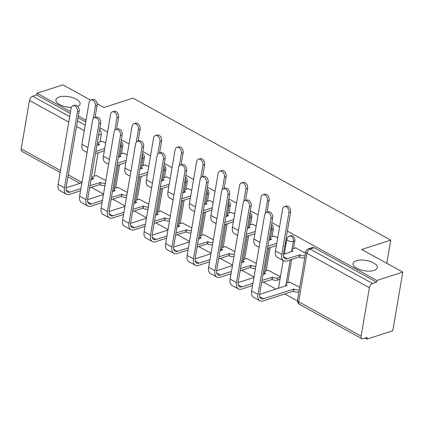 <?xml version="1.0" encoding="UTF-8"?>
<svg xmlns="http://www.w3.org/2000/svg" width="424" height="424" viewBox="0 0 424 424"><rect width="100%" height="100%" fill="white"/><g stroke="black" fill="none" stroke-linecap="round" stroke-linejoin="round"><path stroke-width="0.64" d="M71.354 107.42A12.275 5.226 -170.3 0 1 55.889 99.804A12.275 5.226 -170.3 0 1 59.169 97.011A12.275 5.226 -170.3 0 1 72.88 97.711A12.275 5.226 -170.3 0 1 80.094 103.944A12.275 5.226 -170.3 0 1 77.714 106.392M373.984 270.443A12.275 5.226 -170.3 0 1 360.273 269.743A12.275 5.226 -170.3 0 1 353.06 263.516A12.275 5.226 -170.3 0 1 356.34 260.723A12.275 5.226 -170.3 0 1 370.051 261.423A12.275 5.226 -170.3 0 1 377.265 267.65A12.275 5.226 -170.3 0 1 373.984 270.443M121.497 153.811L122.812 146.105A3.837 2.692 -107.9 0 0 121.041 141.425M142.999 165.657L144.314 157.951A3.837 2.692 -107.9 0 0 142.543 153.271M164.501 177.502L165.821 169.791A3.837 2.692 -107.9 0 0 164.046 165.116M186.004 189.348L187.323 181.636A3.837 2.692 -107.9 0 0 185.548 176.962M207.506 201.193L208.825 193.482A3.837 2.692 -107.9 0 0 207.05 188.807M229.008 213.039L230.327 205.327A3.837 2.692 -107.9 0 0 228.552 200.653M250.51 224.884L251.829 217.173A3.837 2.692 -107.9 0 0 250.054 212.498M272.012 236.73L273.332 229.018A3.837 2.692 -107.9 0 0 271.556 224.344M293.514 248.575L294.834 240.864A3.837 2.692 -107.9 0 0 292.661 235.924A3.837 2.692 -107.9 0 0 290.901 235.696L289.465 236.157A3.837 2.692 72.1 0 1 291.23 236.385A3.837 2.692 72.1 0 1 293.403 241.33L292.03 249.339M91.287 187.328L103.509 194.059M112.789 199.174L125.011 205.905M134.291 211.019L146.513 217.751M155.793 222.865L168.015 229.596M177.301 234.711L189.517 241.442M198.803 246.556L211.019 253.287M220.305 258.401L232.522 265.132M241.807 270.247L254.024 276.978M263.309 282.093L276.061 289.12M284.811 293.938L297.431 300.892M365.011 338.124L366.866 339.142L367.158 337.43L363.119 338.734A3.837 2.194 118.8 0 1 361.852 338.67A3.837 2.194 118.8 0 1 361.105 336.147L369.378 287.732L306.939 253.335L298.666 301.75L361.105 336.147M97.117 103.71L103.97 107.484L133.004 98.13L390.753 240.122L361.725 249.476L402.8 272.107L392.767 330.794L366.866 339.142M99.539 129.58A3.837 2.692 72.1 0 1 101.31 134.26L99.995 141.966M98.145 152.788L94.144 176.183M90.63 100.133L62.895 84.858L36.994 93.206L70.532 111.687M402.8 272.107L376.894 280.455L287.371 231.138M279.57 226.84L271.858 222.595M258.068 214.994L250.356 210.749M236.566 203.149L228.854 198.904M215.063 191.304L207.352 187.058M193.561 179.458L185.85 175.213M172.059 167.613L164.348 163.367M150.557 155.767L142.846 151.522M129.05 143.922L121.338 139.676M107.548 132.076L99.836 127.831M86.046 120.231L78.334 115.985M60.144 172.462L21.953 151.421A3.837 2.194 -61.2 0 1 21.2 148.898L29.479 100.483A3.837 2.194 -61.2 0 1 32.664 96.222L69.69 116.616M36.994 93.206L36.703 94.918L32.664 96.222M376.602 282.167L314.163 247.77A3.837 2.692 -107.9 0 0 312.403 247.542L308.365 248.84A3.837 2.692 72.1 0 1 310.13 249.073L372.569 283.471L376.602 282.167L376.894 280.455M372.569 283.471A3.837 2.194 118.8 0 0 369.378 287.732M305.54 253.128L295.592 247.907M299.694 287.35L289.74 282.124M277.699 237.79L274.089 236.062M280.439 276.745L268.238 270.279M256.197 225.944L252.587 224.217M256.334 263.463L246.736 258.433M234.695 214.099L231.085 212.371M234.832 251.618L225.234 246.588M213.193 202.253L209.583 200.526M213.33 239.772L203.732 234.742M191.685 190.408L188.076 188.68M191.828 227.927L182.23 222.897M170.183 178.562L166.574 176.834M170.326 216.081L160.728 211.051M148.681 166.717L145.072 164.989M148.824 204.236L139.226 199.206M127.179 154.871L123.57 153.143M127.322 192.39L117.724 187.36M119.648 164.634L115.646 188.028M141.15 176.479L137.148 199.874M162.652 188.325L158.65 211.719M184.154 200.17L180.152 223.565M205.656 212.016L201.654 235.41M227.158 223.861L223.157 247.256M248.66 235.707L244.664 259.101M270.162 247.552L266.166 270.947M291.664 259.398L287.668 282.792M386.794 263.288L390.753 240.122M105.677 143.026L102.067 141.298M286.29 242.523L285.5 242.088M279.994 279.305L277.471 280.116A3.837 1.632 -170.3 0 1 272.113 279.437L261.592 282.649M105.82 180.544L96.222 175.515M36.703 94.918L70.241 113.399M78.043 117.697L85.754 121.942M288.945 212.583A4.41 3.095 -107.9 0 0 287.795 208.105A4.41 3.095 -107.9 0 0 284.419 206.636A4.41 3.095 -107.9 0 0 282.601 209.09L275.452 250.923A9.688 5.538 -61.2 0 0 277.354 257.288L283.693 260.781A9.688 5.538 -61.2 0 1 281.79 254.416L288.945 212.583L290.636 212.037L283.486 253.87A7.192 4.113 118.8 0 0 284.896 258.598A7.192 4.113 118.8 0 0 287.271 258.714L299.842 254.84A3.837 1.632 9.7 0 0 305.132 255.54M284.419 206.636L286.11 206.091A4.41 3.095 72.1 0 1 289.491 207.559A4.41 3.095 72.1 0 1 290.636 212.037M299.636 254.723L299.254 256.949L286.889 260.935A9.688 5.538 -61.2 0 1 283.693 260.781M304.75 257.766A3.837 1.632 -170.3 0 1 299.466 257.066L299.254 256.949M295.883 247.812L292.936 248.761A3.837 1.632 9.7 0 0 291.913 249.635A3.837 1.632 9.7 0 0 293.09 251.119L283.407 254.421M270.978 218.376A4.41 3.095 -107.9 0 0 269.834 213.892A4.41 3.095 -107.9 0 0 266.458 212.429A4.41 3.095 -107.9 0 0 264.64 214.883L251.639 290.933L257.978 294.426L270.978 218.376L272.669 217.83L259.673 293.88A7.192 4.113 118.8 0 0 261.083 298.607A7.192 4.113 118.8 0 0 263.458 298.719L293.996 289.057A3.837 1.632 9.7 0 0 299.28 289.762M266.458 212.429L268.148 211.883A4.41 3.095 72.1 0 1 271.524 213.346A4.41 3.095 72.1 0 1 272.669 217.83M293.79 288.945L293.408 291.166L263.076 300.945A9.688 5.538 -61.2 0 1 259.88 300.791A9.688 5.538 -61.2 0 1 257.978 294.426M298.899 291.982A3.837 1.632 -170.3 0 1 293.615 291.283L293.408 291.166M290.037 282.029L287.085 282.978A3.837 1.632 9.7 0 0 286.062 283.852A3.837 1.632 9.7 0 0 287.239 285.336L259.594 294.431M259.88 300.791L253.541 297.298A9.688 5.538 -61.2 0 1 251.639 290.933M265.297 213.272L267.443 200.738A4.41 3.095 -107.9 0 0 266.293 196.259A4.41 3.095 -107.9 0 0 262.917 194.791A4.41 3.095 -107.9 0 0 261.099 197.245L253.95 239.078A9.688 5.538 -61.2 0 0 255.852 245.443L259.106 247.24M262.917 194.791L264.608 194.245A4.41 3.095 72.1 0 1 267.989 195.713A4.41 3.095 72.1 0 1 269.134 200.192L267.078 212.228M285.85 245.083L284.939 245.374M276.369 245.549L267.443 248.427M274.381 235.967L271.434 236.915A3.837 1.632 9.7 0 0 270.411 237.79A3.837 1.632 9.7 0 0 271.588 239.274L268.821 240.344M267.82 246.206L276.75 243.328M286.232 242.857L285.315 243.153M243.795 201.427L245.941 188.892A4.41 3.095 -107.9 0 0 244.791 184.413A4.41 3.095 -107.9 0 0 241.415 182.945A4.41 3.095 -107.9 0 0 239.597 185.399L232.447 227.232A9.688 5.538 -61.2 0 0 234.345 233.598L237.604 235.394M241.415 182.945L243.106 182.399A4.41 3.095 72.1 0 1 246.487 183.868A4.41 3.095 72.1 0 1 247.632 188.346L245.576 200.382M254.866 233.704L245.941 236.581M252.879 224.121L249.932 225.07A3.837 1.632 9.7 0 0 248.904 225.944A3.837 1.632 9.7 0 0 250.086 227.428L247.319 228.499M246.318 234.361L255.248 231.483M249.476 206.53A4.41 3.095 -107.9 0 0 248.332 202.047A4.41 3.095 -107.9 0 0 244.955 200.584A4.41 3.095 -107.9 0 0 243.138 203.038L230.137 279.087L236.475 282.58L249.476 206.53L251.167 205.984L238.171 282.034A7.192 4.113 118.8 0 0 239.581 286.762A7.192 4.113 118.8 0 0 241.956 286.873L252.937 283.333M244.955 200.584L246.646 200.038A4.41 3.095 72.1 0 1 250.022 201.501A4.41 3.095 72.1 0 1 251.167 205.984M261.974 280.423L272.494 277.211A3.837 1.632 9.7 0 0 277.853 277.89L280.381 277.079M272.288 277.1L271.906 279.321M268.535 270.183L265.583 271.132A3.837 1.632 9.7 0 0 264.56 272.007A3.837 1.632 9.7 0 0 265.737 273.491L262.975 274.561M238.092 282.585L253.939 277.476M252.556 285.559L241.574 289.099A9.688 5.538 -61.2 0 1 238.378 288.945A9.688 5.538 -61.2 0 1 236.475 282.58M238.378 288.945L232.034 285.453A9.688 5.538 -61.2 0 1 230.137 279.087M227.974 194.685A4.41 3.095 -107.9 0 0 226.829 190.201A4.41 3.095 -107.9 0 0 223.453 188.738A4.41 3.095 -107.9 0 0 221.635 191.192L208.635 267.242L214.973 270.735L227.974 194.685L229.665 194.139L216.669 270.189A7.192 4.113 118.8 0 0 218.079 274.916A7.192 4.113 118.8 0 0 220.453 275.033L231.435 271.487M223.453 188.738L225.144 188.192A4.41 3.095 72.1 0 1 228.52 189.661A4.41 3.095 72.1 0 1 229.665 194.139M240.472 268.577L250.992 265.366A3.837 1.632 9.7 0 0 255.873 266.166M250.785 265.254L250.404 267.475L240.09 270.803M255.492 268.392A3.837 1.632 -170.3 0 1 250.611 267.592L250.404 267.475M247.033 258.338L244.081 259.287A3.837 1.632 9.7 0 0 243.058 260.161A3.837 1.632 9.7 0 0 244.235 261.645L241.473 262.716M216.59 270.74L232.437 265.631M231.054 273.713L220.072 277.254A9.688 5.538 -61.2 0 1 216.876 277.1A9.688 5.538 -61.2 0 1 214.973 270.735M216.876 277.1L210.532 273.607A9.688 5.538 -61.2 0 1 208.635 267.242M222.293 189.581L224.439 177.047A4.41 3.095 -107.9 0 0 223.289 172.568A4.41 3.095 -107.9 0 0 219.913 171.1A4.41 3.095 -107.9 0 0 218.095 173.554L210.945 215.387A9.688 5.538 -61.2 0 0 212.843 221.752L216.102 223.549M219.913 171.1L221.604 170.554A4.41 3.095 72.1 0 1 224.985 172.022A4.41 3.095 72.1 0 1 226.13 176.501L224.073 188.537M233.364 221.858L224.434 224.736M231.377 212.276L228.43 213.224A3.837 1.632 9.7 0 0 227.402 214.099A3.837 1.632 9.7 0 0 228.584 215.583L225.817 216.653M224.815 222.515L233.746 219.637M200.791 177.736L202.932 165.201A4.41 3.095 -107.9 0 0 201.787 160.722A4.41 3.095 -107.9 0 0 198.411 159.254A4.41 3.095 -107.9 0 0 196.593 161.708L189.443 203.541A9.688 5.538 -61.2 0 0 191.341 209.907L194.6 211.703M198.411 159.254L200.102 158.709A4.41 3.095 72.1 0 1 203.478 160.177A4.41 3.095 72.1 0 1 204.628 164.655L202.571 176.691M211.862 210.013L202.932 212.89M209.875 200.43L206.928 201.379A3.837 1.632 9.7 0 0 205.9 202.253A3.837 1.632 9.7 0 0 207.082 203.737L204.315 204.808M203.313 210.67L212.244 207.792M179.288 165.89L181.43 153.356A4.41 3.095 -107.9 0 0 180.285 148.877A4.41 3.095 -107.9 0 0 176.909 147.409A4.41 3.095 -107.9 0 0 175.091 149.863L167.941 191.696A9.688 5.538 -61.2 0 0 169.839 198.061L173.098 199.858M176.909 147.409L178.599 146.863A4.41 3.095 72.1 0 1 181.976 148.331A4.41 3.095 72.1 0 1 183.126 152.81L181.069 164.846M190.36 198.167L181.43 201.045M188.373 188.585L185.426 189.533A3.837 1.632 9.7 0 0 184.398 190.408A3.837 1.632 9.7 0 0 185.579 191.892L182.813 192.962M181.811 198.824L190.742 195.946M206.472 182.839A4.41 3.095 -107.9 0 0 205.327 178.356A4.41 3.095 -107.9 0 0 201.946 176.893A4.41 3.095 -107.9 0 0 200.133 179.347L187.132 255.396L193.471 258.889L206.472 182.839L208.163 182.293L195.167 258.343A7.192 4.113 118.8 0 0 196.577 263.071A7.192 4.113 118.8 0 0 198.951 263.187L209.933 259.642M201.946 176.893L203.642 176.347A4.41 3.095 72.1 0 1 207.018 177.815A4.41 3.095 72.1 0 1 208.163 182.293M218.97 256.732L229.485 253.52A3.837 1.632 9.7 0 0 234.371 254.321M229.278 253.409L228.902 255.63L218.588 258.958M233.99 256.547A3.837 1.632 -170.3 0 1 229.108 255.746L228.902 255.63M225.526 246.492L222.579 247.441A3.837 1.632 9.7 0 0 221.556 248.316A3.837 1.632 9.7 0 0 222.733 249.8L219.971 250.87M195.088 258.894L210.935 253.785M209.551 261.868L198.57 265.408A9.688 5.538 -61.2 0 1 195.374 265.254A9.688 5.538 -61.2 0 1 193.471 258.889M195.374 265.254L189.03 261.762A9.688 5.538 -61.2 0 1 187.132 255.396M184.97 170.994A4.41 3.095 -107.9 0 0 183.825 166.51A4.41 3.095 -107.9 0 0 180.444 165.047A4.41 3.095 -107.9 0 0 178.631 167.501L165.63 243.551L171.969 247.044L184.97 170.994L186.661 170.448L173.665 246.498A7.192 4.113 118.8 0 0 175.075 251.225A7.192 4.113 118.8 0 0 177.449 251.342L188.431 247.802M180.444 165.047L182.14 164.501A4.41 3.095 72.1 0 1 185.516 165.969A4.41 3.095 72.1 0 1 186.661 170.448M197.467 244.887L207.983 241.675A3.837 1.632 9.7 0 0 212.869 242.475M207.776 241.563L207.4 243.784L197.086 247.113M212.488 244.701A3.837 1.632 -170.3 0 1 207.606 243.901L207.4 243.784M204.024 234.647L201.077 235.596A3.837 1.632 9.7 0 0 200.054 236.47A3.837 1.632 9.7 0 0 201.23 237.954L198.469 239.025M173.586 247.049L189.433 241.94M188.049 250.022L177.068 253.563A9.688 5.538 -61.2 0 1 173.872 253.409A9.688 5.538 -61.2 0 1 171.969 247.044M173.872 253.409L167.528 249.916A9.688 5.538 -61.2 0 1 165.63 243.551M163.468 159.148A4.41 3.095 -107.9 0 0 162.323 154.665A4.41 3.095 -107.9 0 0 158.942 153.202A4.41 3.095 -107.9 0 0 157.129 155.656L144.128 231.705L150.467 235.198L163.468 159.148L165.159 158.603L152.163 234.652A7.192 4.113 118.8 0 0 153.573 239.38A7.192 4.113 118.8 0 0 155.947 239.496L166.929 235.956M158.942 153.202L160.638 152.656A4.41 3.095 72.1 0 1 164.014 154.124A4.41 3.095 72.1 0 1 165.159 158.603M175.965 233.041L186.481 229.829A3.837 1.632 9.7 0 0 191.367 230.63M186.274 229.718L185.898 231.939L175.584 235.267M190.986 232.856A3.837 1.632 -170.3 0 1 186.104 232.055L185.898 231.939M182.521 222.801L179.575 223.75A3.837 1.632 9.7 0 0 178.552 224.625A3.837 1.632 9.7 0 0 179.728 226.109L176.967 227.179M152.084 235.203L167.931 230.094M166.547 238.177L155.566 241.717A9.688 5.538 -61.2 0 1 152.37 241.563A9.688 5.538 -61.2 0 1 150.467 235.198M152.37 241.563L146.026 238.071A9.688 5.538 -61.2 0 1 144.128 231.705M157.786 154.044L159.928 141.51A4.41 3.095 -107.9 0 0 158.783 137.032A4.41 3.095 -107.9 0 0 155.407 135.563A4.41 3.095 -107.9 0 0 153.589 138.017L146.439 179.85A9.688 5.538 -61.2 0 0 148.336 186.216L151.596 188.012M155.407 135.563L157.097 135.018A4.41 3.095 72.1 0 1 160.473 136.486A4.41 3.095 72.1 0 1 161.624 140.964L159.562 153M168.858 186.322L159.928 189.199M166.871 176.739L163.924 177.688A3.837 1.632 9.7 0 0 162.896 178.562A3.837 1.632 9.7 0 0 164.077 180.046L161.311 181.117M160.309 186.979L169.24 184.101M141.966 147.303A4.41 3.095 -107.9 0 0 140.821 142.819A4.41 3.095 -107.9 0 0 137.44 141.356A4.41 3.095 -107.9 0 0 135.627 143.81L122.626 219.86L128.965 223.353L141.966 147.303L143.657 146.757L130.656 222.807A7.192 4.113 118.8 0 0 132.071 227.534A7.192 4.113 118.8 0 0 134.445 227.651L145.427 224.111M137.44 141.356L139.136 140.81A4.41 3.095 72.1 0 1 142.512 142.279A4.41 3.095 72.1 0 1 143.657 146.757M154.458 221.196L164.978 217.984A3.837 1.632 9.7 0 0 169.865 218.784M164.772 217.872L164.395 220.093L154.082 223.422M169.483 221.01A3.837 1.632 -170.3 0 1 164.602 220.21L164.395 220.093M161.019 210.956L158.073 211.905A3.837 1.632 9.7 0 0 157.05 212.779A3.837 1.632 9.7 0 0 158.226 214.263L155.46 215.334M130.581 223.358L146.428 218.249M145.045 226.331L134.064 229.872A9.688 5.538 -61.2 0 1 130.868 229.718A9.688 5.538 -61.2 0 1 128.965 223.353M130.868 229.718L124.523 226.225A9.688 5.538 -61.2 0 1 122.626 219.86M136.284 142.199L138.425 129.665A4.41 3.095 -107.9 0 0 137.281 125.186A4.41 3.095 -107.9 0 0 133.905 123.718A4.41 3.095 -107.9 0 0 132.087 126.172L124.937 168.005A9.688 5.538 -61.2 0 0 126.834 174.37L130.094 176.167M133.905 123.718L135.595 123.172A4.41 3.095 72.1 0 1 138.971 124.64A4.41 3.095 72.1 0 1 140.121 129.119L138.06 141.155M147.356 174.476L138.425 177.354M145.368 164.894L142.422 165.842A3.837 1.632 9.7 0 0 141.393 166.717A3.837 1.632 9.7 0 0 142.575 168.201L139.809 169.271M138.807 175.133L147.738 172.255M120.464 135.457A4.41 3.095 -107.9 0 0 119.319 130.974A4.41 3.095 -107.9 0 0 115.938 129.511A4.41 3.095 -107.9 0 0 114.125 131.965L101.124 208.014L107.463 211.507L120.464 135.457L122.154 134.912L109.153 210.961A7.192 4.113 118.8 0 0 110.569 215.689A7.192 4.113 118.8 0 0 112.943 215.805L123.925 212.265M115.938 129.511L117.633 128.965A4.41 3.095 72.1 0 1 121.01 130.433A4.41 3.095 72.1 0 1 122.154 134.912M132.956 209.35L143.476 206.138A3.837 1.632 9.7 0 0 148.363 206.939M143.27 206.027L142.893 208.248L132.579 211.576M147.981 209.165A3.837 1.632 -170.3 0 1 143.1 208.364L142.893 208.248M139.517 199.11L136.57 200.059A3.837 1.632 9.7 0 0 135.548 200.934A3.837 1.632 9.7 0 0 136.724 202.418L133.958 203.488M109.079 211.512L124.926 206.403M123.543 214.486L112.561 218.026A9.688 5.538 -61.2 0 1 109.36 217.872A9.688 5.538 -61.2 0 1 107.463 211.507M109.36 217.872L103.021 214.38A9.688 5.538 -61.2 0 1 101.124 208.014M114.782 130.353L116.923 117.819A4.41 3.095 -107.9 0 0 115.778 113.341A4.41 3.095 -107.9 0 0 112.402 111.872A4.41 3.095 -107.9 0 0 110.585 114.326L103.435 156.159A9.688 5.538 -61.2 0 0 105.332 162.524L108.592 164.321M112.402 111.872L114.093 111.327A4.41 3.095 72.1 0 1 117.469 112.795A4.41 3.095 72.1 0 1 118.619 117.273L116.558 129.309M125.854 162.631L116.923 165.508M123.866 153.048L120.92 153.997A3.837 1.632 9.7 0 0 119.891 154.871A3.837 1.632 9.7 0 0 121.073 156.355L118.307 157.426M117.305 163.288L126.235 160.41M98.962 123.612A4.41 3.095 -107.9 0 0 97.817 119.133A4.41 3.095 -107.9 0 0 94.435 117.665A4.41 3.095 -107.9 0 0 92.623 120.119L79.622 196.169L85.961 199.662L98.962 123.612L100.652 123.066L87.651 199.116A7.192 4.113 118.8 0 0 89.061 203.843A7.192 4.113 118.8 0 0 91.436 203.96L102.422 200.419M94.435 117.665L96.131 117.119A4.41 3.095 72.1 0 1 99.508 118.588A4.41 3.095 72.1 0 1 100.652 123.066M111.454 197.505L121.974 194.293A3.837 1.632 9.7 0 0 126.861 195.093M121.768 194.181L121.391 196.402L111.077 199.731M126.479 197.319A3.837 1.632 -170.3 0 1 121.598 196.519L121.391 196.402M118.015 187.265L115.068 188.214A3.837 1.632 9.7 0 0 114.045 189.088A3.837 1.632 9.7 0 0 115.222 190.572L112.455 191.643M87.577 199.667L103.424 194.558M102.041 202.64L91.059 206.181A9.688 5.538 -61.2 0 1 87.858 206.027A9.688 5.538 -61.2 0 1 85.961 199.662M87.858 206.027L81.519 202.534A9.688 5.538 -61.2 0 1 79.622 196.169M93.28 118.508L95.421 105.974A4.41 3.095 -107.9 0 0 94.276 101.495A4.41 3.095 -107.9 0 0 90.9 100.027A4.41 3.095 -107.9 0 0 89.082 102.481L81.933 144.314A9.688 5.538 -61.2 0 0 83.83 150.679L87.09 152.476M90.9 100.027L92.591 99.481A4.41 3.095 72.1 0 1 95.967 100.949A4.41 3.095 72.1 0 1 97.117 105.428L95.055 117.464M104.352 150.785L95.421 153.663M102.364 141.203L99.417 142.151A3.837 1.632 9.7 0 0 98.389 143.026A3.837 1.632 9.7 0 0 99.566 144.51L96.805 145.58M95.803 151.442L104.733 148.564M77.46 111.766A4.41 3.095 -107.9 0 0 76.309 107.288A4.41 3.095 -107.9 0 0 72.933 105.82A4.41 3.095 -107.9 0 0 71.115 108.274L58.12 184.323L64.459 187.816L77.46 111.766L79.15 111.221L66.149 187.27A7.192 4.113 118.8 0 0 67.559 191.998A7.192 4.113 118.8 0 0 69.933 192.114L80.92 188.574M72.933 105.82L74.624 105.274A4.41 3.095 72.1 0 1 78.005 106.742A4.41 3.095 72.1 0 1 79.15 111.221M89.952 185.659L100.472 182.447A3.837 1.632 9.7 0 0 105.359 183.248M100.265 182.336L99.884 184.557L89.575 187.885M104.977 185.474A3.837 1.632 -170.3 0 1 100.091 184.673L99.884 184.557M96.513 175.419L93.566 176.368A3.837 1.632 9.7 0 0 92.543 177.243A3.837 1.632 9.7 0 0 93.72 178.727L90.953 179.797M66.075 187.821L81.922 182.712M80.539 190.795L69.557 194.335A9.688 5.538 -61.2 0 1 66.356 194.181A9.688 5.538 -61.2 0 1 64.459 187.816M66.356 194.181L60.017 190.689A9.688 5.538 -61.2 0 1 58.12 184.323M120.739 143.201A3.837 2.692 72.1 0 1 121.381 146.566L120.013 154.575M122.812 146.105L121.381 146.566A3.837 1.632 -170.3 0 1 120.13 146.773M142.241 155.046A3.837 2.692 72.1 0 1 142.883 158.412L141.515 166.42M144.314 157.951L142.883 158.412A3.837 1.632 -170.3 0 1 141.632 158.618M163.744 166.892A3.837 2.692 72.1 0 1 164.385 170.257L163.017 178.266M165.821 169.791L164.385 170.257A3.837 1.632 -170.3 0 1 163.134 170.464M185.246 178.737A3.837 2.692 72.1 0 1 185.887 182.103L184.519 190.111M187.323 181.636L185.887 182.103A3.837 1.632 -170.3 0 1 184.636 182.309M206.748 190.583A3.837 2.692 72.1 0 1 207.389 193.948L206.022 201.957M208.825 193.482L207.389 193.948A3.837 1.632 -170.3 0 1 206.138 194.155M228.25 202.428A3.837 2.692 72.1 0 1 228.896 205.794L227.524 213.802M230.327 205.327L228.896 205.794A3.837 1.632 -170.3 0 1 227.64 206M249.752 214.274A3.837 2.692 72.1 0 1 250.399 217.639L249.026 225.648M251.829 217.173L250.399 217.639A3.837 1.632 -170.3 0 1 249.142 217.846M271.254 226.119A3.837 2.692 72.1 0 1 271.901 229.485L270.528 237.493M273.332 229.018L271.901 229.485A3.837 1.632 -170.3 0 1 270.644 229.691M294.834 240.864L293.403 241.33A3.837 1.632 -170.3 0 1 288.039 240.647A3.837 1.632 9.7 0 1 286.863 239.163L284.303 254.13M101.31 134.26L98.591 135.134M84.265 130.661L76.553 126.416M68.752 122.117L29.479 100.483M21.2 148.898L60.473 170.538M68.275 174.836L81.975 182.384M118.217 165.095L114.162 188.797M139.719 176.941L135.664 200.642M161.221 188.786L157.166 212.488M182.723 200.632L178.668 224.333M204.225 212.477L200.17 236.179M225.727 224.323L221.673 248.024M247.229 236.168L243.18 259.87M268.731 248.013L264.682 271.715M290.233 259.859L286.184 283.561M278.531 288.325A3.837 3.837 0 0 1 278.584 287.583A3.837 1.632 9.7 0 0 278.769 288.246M314.163 247.77L310.13 249.073A3.837 2.194 -61.2 0 0 306.939 253.335A3.837 1.632 -170.3 0 1 305.762 251.845L297.484 300.266A3.837 3.837 0 0 0 299.413 304.273L361.852 338.67M77.491 120.914L85.203 125.165M299.413 304.273A3.837 2.194 118.8 0 1 298.666 301.75A3.837 1.632 -170.3 0 1 297.484 300.266M299.842 254.84L299.466 257.066M287.271 258.714L283.529 256.653M281.79 254.416L275.452 250.923M293.615 291.283L293.996 289.057M259.716 296.662L263.458 298.719M269.134 200.192L267.443 200.738M259.939 242.374L253.95 239.078M247.632 188.346L245.941 188.892M238.436 230.529L232.447 227.232M272.113 279.437L272.494 277.211M238.214 284.817L241.956 286.873M277.471 280.116L277.853 277.89M250.611 267.592L250.992 265.366M216.712 272.971L220.453 275.033M226.13 176.501L224.439 177.047M216.934 218.683L210.945 215.387M204.628 164.655L202.932 165.201M195.432 206.838L189.443 203.541M183.126 152.81L181.43 153.356M173.93 194.992L167.941 191.696M229.108 255.746L229.485 253.52M195.21 261.126L198.951 263.187M207.606 243.901L207.983 241.675M173.708 249.28L177.449 251.342M186.104 232.055L186.481 229.829M152.205 237.435L155.947 239.496M161.624 140.964L159.928 141.51M152.428 183.147L146.439 179.85M164.602 220.21L164.978 217.984M130.703 225.589L134.445 227.651M140.121 129.119L138.425 129.665M130.926 171.301L124.937 168.005M143.1 208.364L143.476 206.138M109.201 213.744L112.943 215.805M118.619 117.273L116.923 117.819M109.424 159.456L103.435 156.159M121.598 196.519L121.974 194.293M87.699 201.898L91.436 203.96M97.117 105.428L95.421 105.974M87.922 147.61L81.933 144.314M100.091 184.673L100.472 182.447M66.197 190.053L69.933 192.114M278.584 287.583L283.211 260.516M289.465 236.157A3.837 3.837 0 0 0 286.863 239.163M67.946 176.76L79.924 183.359M308.365 248.84A3.837 3.837 0 0 0 305.762 251.845M291.913 249.635L291.542 251.798M285.691 286.014L286.062 283.852M270.411 237.79L270.04 239.952M248.904 225.944L248.538 228.107M264.189 274.169L264.56 272.007M242.687 262.324L243.058 260.161M227.402 214.099L227.036 216.261M205.9 202.253L205.534 204.416M184.398 190.408L184.032 192.57M221.185 250.478L221.556 248.316M199.683 238.633L200.054 236.47M178.181 226.787L178.552 224.625M162.896 178.562L162.524 180.725M156.679 214.947L157.05 212.779M141.393 166.717L141.022 168.879M135.177 203.101L135.548 200.934M119.891 154.871L119.52 157.034M113.674 191.256L114.045 189.088M98.389 143.026L98.018 145.188M92.172 179.41L92.543 177.243"/></g></svg>
